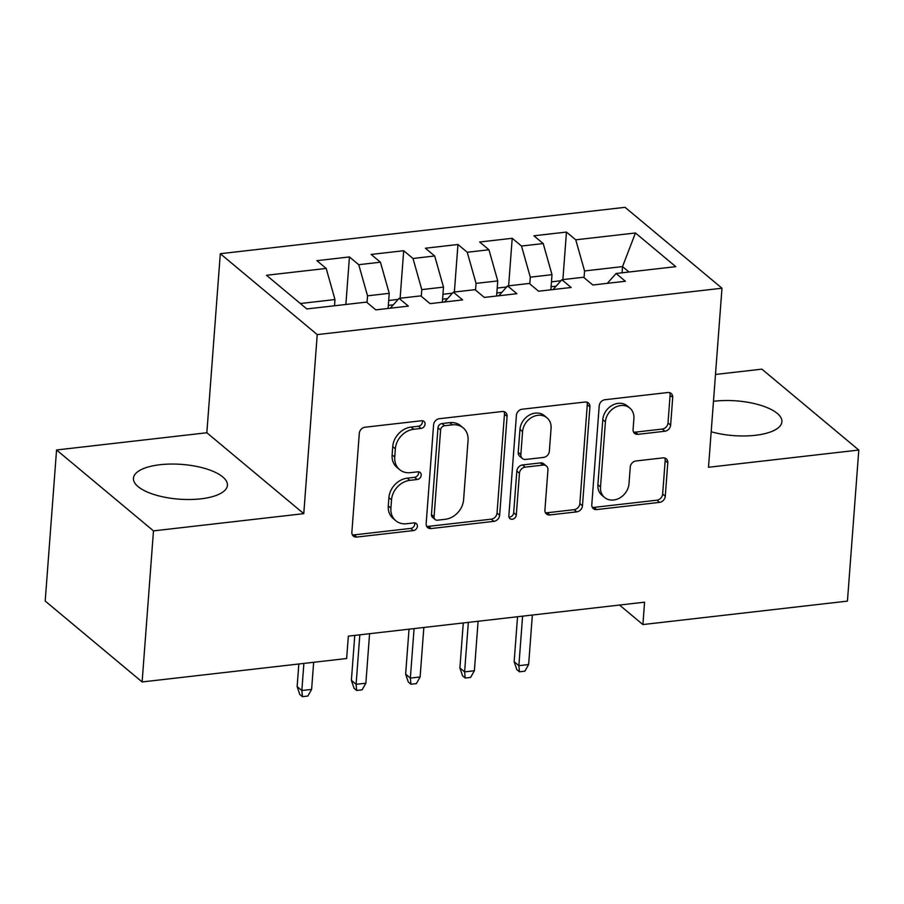 <?xml version="1.0" encoding="UTF-8"?>
<svg xmlns="http://www.w3.org/2000/svg" width="904" height="904" viewBox="0 0 904 904"><rect width="100%" height="100%" fill="white"/><g stroke="black" fill="none" stroke-linecap="round" stroke-linejoin="round"><path stroke-width="1.36" d="M425.061 424.157A4.147 3.424 129.9 0 0 423.999 421.4A4.147 3.424 129.9 0 0 421.626 420.744L365.046 427.219A5.932 4.893 129.9 0 0 359.306 433.321L351.871 532.185A5.932 4.893 129.9 0 0 353.396 536.128A5.932 4.893 129.9 0 0 356.786 537.066L413.365 530.58A4.147 3.424 129.9 0 0 417.388 526.309A4.147 3.424 129.9 0 0 416.315 523.552A4.147 3.424 129.9 0 0 413.942 522.896L406.619 523.732A18.973 15.65 129.9 0 1 395.782 520.715A18.973 15.65 129.9 0 1 390.901 508.116L391.522 499.867A18.973 15.65 129.9 0 1 409.885 480.34L417.207 479.504A4.147 3.424 129.9 0 0 421.219 475.233A4.147 3.424 129.9 0 0 420.157 472.476A4.147 3.424 129.9 0 0 417.784 471.82L410.461 472.656A18.973 15.65 129.9 0 1 399.624 469.639A18.973 15.65 129.9 0 1 394.743 457.028L395.364 448.791A18.973 15.65 129.9 0 1 413.727 429.264L421.049 428.428A4.147 3.424 129.9 0 0 425.061 424.157M399.624 469.639L397.003 467.458A18.973 15.65 129.9 0 1 392.121 454.848L392.743 446.61A18.973 15.65 129.9 0 1 411.105 427.083L418.428 426.247A4.147 3.424 129.9 0 0 422.45 421.965A4.147 3.424 129.9 0 0 422.337 420.733M352.323 534.75A5.932 4.893 129.9 0 0 354.165 534.885L410.744 528.399A4.147 3.424 129.9 0 0 414.766 524.128A4.147 3.424 129.9 0 0 414.653 522.885M395.782 520.715L393.172 518.534A18.973 15.65 129.9 0 1 388.279 505.924L388.901 497.686A18.973 15.65 129.9 0 1 407.263 478.159L414.586 477.323A4.147 3.424 129.9 0 0 418.608 473.052A4.147 3.424 129.9 0 0 418.495 471.809M711.177 431.773A47.11 17.425 4.3 0 0 755.36 435.299A47.11 17.425 4.3 0 0 781.904 421.772A47.11 17.425 4.3 0 0 714.499 401.184A47.11 17.425 4.3 0 0 713.471 401.308M159.997 464.724A47.11 17.425 4.3 0 0 133.453 478.25A47.11 17.425 4.3 0 0 200.869 498.838A47.11 17.425 4.3 0 0 227.412 485.312A47.11 17.425 4.3 0 0 159.997 464.724M664.892 431.242A5.932 4.893 129.9 0 0 670.632 425.14L672.712 397.41A5.932 4.893 129.9 0 0 671.186 393.466A5.932 4.893 129.9 0 0 667.796 392.528L604.957 399.726A5.932 4.893 129.9 0 0 599.216 405.828L591.792 504.692A5.932 4.893 129.9 0 0 593.318 508.636A5.932 4.893 129.9 0 0 596.696 509.573L659.536 502.375A5.932 4.893 129.9 0 0 665.276 496.262L667.796 462.769A5.932 4.893 129.9 0 0 666.271 458.825A5.932 4.893 129.9 0 0 662.881 457.887L635.987 460.961A5.932 4.893 129.9 0 0 630.257 467.063L629.003 483.685A15.854 13.085 129.9 0 1 619.669 498.002A15.854 13.085 129.9 0 1 604.595 497.482A15.854 13.085 129.9 0 1 600.516 486.951L605.409 421.863A15.854 13.085 129.9 0 1 614.743 407.546A15.854 13.085 129.9 0 1 629.817 408.054A15.854 13.085 129.9 0 1 633.896 418.597L633.082 429.445A5.932 4.893 129.9 0 0 634.608 433.389A5.932 4.893 129.9 0 0 637.998 434.327L664.892 431.242L662.27 429.061A5.932 4.893 129.9 0 0 668.011 422.959L670.09 395.217A5.932 4.893 129.9 0 0 669.638 392.664M644.575 602.177L348.345 636.134L346.661 658.507L142.12 681.955L153.477 530.885L303.767 513.653L317.225 334.604L721.98 288.218L708.51 467.266L858.8 450.045L847.443 601.115L642.902 624.562L644.575 602.177M507.087 416.394A5.932 4.893 129.9 0 0 505.562 412.45A5.932 4.893 129.9 0 0 502.172 411.512L439.333 418.71A5.932 4.893 129.9 0 0 433.592 424.812L426.157 523.676A5.932 4.893 129.9 0 0 427.694 527.608A5.932 4.893 129.9 0 0 431.072 528.558L493.912 521.348A5.932 4.893 129.9 0 0 499.652 515.246L507.087 416.394L504.466 414.201A5.932 4.893 129.9 0 0 504.014 411.648M522.15 409.218L584.99 402.02A5.932 4.893 129.9 0 1 588.368 402.958A5.932 4.893 129.9 0 1 589.905 406.902L582.47 505.754A5.932 4.893 129.9 0 1 576.729 511.856L549.835 514.941A5.932 4.893 129.9 0 1 546.445 514.003A5.932 4.893 129.9 0 1 544.92 510.059L547.937 469.967A5.932 4.893 129.9 0 0 546.411 466.023A5.932 4.893 129.9 0 0 543.021 465.085L525.179 467.131A5.932 4.893 129.9 0 0 519.45 473.233L516.308 514.975A4.147 3.424 129.9 0 1 513.867 518.715A4.147 3.424 129.9 0 1 509.924 518.591A4.147 3.424 129.9 0 1 508.85 515.822L516.41 415.32A5.932 4.893 129.9 0 1 522.15 409.218M317.225 334.604L220.305 253.708L625.059 207.321L721.98 288.218M345.87 304.467L349.441 256.939L316.886 260.668L326.186 268.431L266.499 275.268L306.84 308.942L366.527 302.106L375.827 309.869L408.371 306.128L399.082 298.365L420.778 295.879L430.078 303.642L462.633 299.913L453.333 292.15L475.029 289.664L484.329 297.427L516.885 293.698L507.585 285.935L529.292 283.449L538.592 291.212L571.147 287.483L561.847 279.72L583.543 277.234L592.843 284.997L625.399 281.257L616.099 273.494L607.33 283.336M349.441 256.939L358.741 264.691L380.437 262.205L389.24 293.337L388.098 308.456M400.122 298.252L403.692 250.713L371.137 254.442L380.437 262.205M403.692 250.713L412.992 258.476L434.7 255.99L443.491 287.122L442.35 302.241M454.373 292.037L457.955 244.498L425.4 248.227L434.7 255.99M457.955 244.498L467.255 252.261L488.951 249.775L497.742 280.907L496.612 296.026M508.636 285.811L512.206 238.283L479.651 242.012L488.951 249.775M512.206 238.283L521.506 246.046L543.214 243.56L552.005 274.68L550.864 289.8M562.887 279.596L566.458 232.068L533.914 235.797L543.214 243.56M566.458 232.068L575.758 239.82L635.444 232.983L675.785 266.657L616.099 273.494M561.847 279.72L553.078 289.551M622.065 272.816L622.54 266.601L584.56 270.951L584.052 277.652M575.758 239.82L584.56 270.951M635.444 232.983L622.54 266.601L629.026 272.014M507.585 285.935L498.816 295.766M552.005 274.68L530.298 277.166L529.8 283.867M521.506 246.046L530.298 277.166M453.333 292.15L444.565 301.981M497.742 280.907L476.046 283.393L475.538 290.082M467.255 252.261L476.046 283.393M399.082 298.365L390.302 308.207M443.491 287.122L421.784 289.608L421.287 296.309M412.992 258.476L421.784 289.608M389.24 293.337L367.532 295.823L367.024 302.524M358.741 264.691L367.532 295.823M619.522 605.047L642.902 624.562M858.8 450.045L761.88 369.148L715.493 374.459M303.767 513.653L206.846 432.756L56.556 449.977L153.477 530.885M56.556 449.977L45.2 601.047L142.12 681.955M206.846 432.756L220.305 253.708M326.186 268.431L334.977 299.552L334.514 305.767M334.977 299.552L300.354 303.518M426.62 526.23A5.932 4.893 129.9 0 0 428.451 526.365L491.301 519.167A5.932 4.893 129.9 0 0 497.03 513.065L504.466 414.201M444.61 425.727A4.147 3.424 129.9 0 0 440.598 429.999L434.067 516.772A4.147 3.424 129.9 0 0 435.14 519.529A4.147 3.424 129.9 0 0 437.513 520.195L445.231 519.303A18.973 15.65 129.9 0 0 463.594 499.776L468.057 440.463A18.973 15.65 129.9 0 0 463.176 427.852A18.973 15.65 129.9 0 0 452.339 424.846L444.61 425.727L441.999 423.547A4.147 3.424 129.9 0 0 437.977 427.818L440.598 429.999M435.14 519.529L432.519 517.348A4.147 3.424 129.9 0 1 431.457 514.591L437.977 427.818M463.176 427.852L460.554 425.671A18.973 15.65 129.9 0 0 449.717 422.654L452.339 424.846M441.999 423.547L449.717 422.654M545.372 512.624A5.932 4.893 129.9 0 0 547.214 512.76L574.108 509.675A5.932 4.893 129.9 0 0 579.848 503.573L587.284 404.709A5.932 4.893 129.9 0 0 586.82 402.156M546.411 466.023L543.79 463.842A5.932 4.893 129.9 0 0 540.4 462.904L522.568 464.95A5.932 4.893 129.9 0 0 516.828 471.052L513.687 512.783L516.308 514.975M508.963 517.065A4.147 3.424 129.9 0 0 513.687 512.783M551.067 428.36A15.854 13.085 129.9 0 0 546.976 417.829A15.854 13.085 129.9 0 0 531.902 417.309A15.854 13.085 129.9 0 0 522.568 431.626L520.851 454.565A5.932 4.893 129.9 0 0 522.376 458.497A5.932 4.893 129.9 0 0 525.766 459.447L543.598 457.401A5.932 4.893 129.9 0 0 549.338 451.299L551.067 428.36M546.976 417.829L544.366 415.637A15.854 13.085 129.9 0 0 529.281 415.128A15.854 13.085 129.9 0 0 519.958 429.445L522.568 431.626M522.376 458.497L519.755 456.317A5.932 4.893 129.9 0 1 518.229 452.373L519.958 429.445M633.534 432.01A5.932 4.893 129.9 0 0 635.376 432.146L662.27 429.061M629.817 408.054L627.195 405.873A15.854 13.085 129.9 0 0 612.121 405.365A15.854 13.085 129.9 0 0 602.787 419.682L605.409 421.863M604.595 497.482L601.974 495.302A15.854 13.085 129.9 0 1 597.894 484.759L602.787 419.682M592.244 507.246A5.932 4.893 129.9 0 0 594.075 507.381L656.925 500.183A5.932 4.893 129.9 0 0 662.655 494.081L665.174 460.577A5.932 4.893 129.9 0 0 664.722 458.023M311.609 689.413L307.846 696.057L302.422 696.679L299.8 694.498L297.133 686.599L301.846 690.532L311.609 689.413L313.654 662.293M302.422 696.679L301.846 690.532L303.88 663.412M297.133 686.599L298.828 663.988M398.155 299.405L388.697 300.49M365.871 683.198L362.097 689.842L356.673 690.464L354.052 688.283L351.385 680.373L356.097 684.317L365.871 683.198L369.589 633.693M356.673 690.464L356.097 684.317L359.826 634.811M351.385 680.373L354.763 635.399M452.407 293.19L442.949 294.275M420.123 676.972L416.36 683.627L410.936 684.249L408.314 682.057L405.636 674.158L410.359 678.09L420.123 676.972L423.84 627.478M410.936 684.249L410.359 678.09L414.077 628.596M405.636 674.158L409.026 629.173M506.669 286.975L497.211 288.06M474.374 670.757L470.611 677.401L465.187 678.034L462.565 675.842L459.899 667.943L464.611 671.875L474.374 670.757L478.103 621.263M465.187 678.034L464.611 671.875L468.34 622.381M459.899 667.943L463.277 622.958M560.921 280.748L551.463 281.833M528.637 664.542L524.874 671.186L519.438 671.808L516.828 669.627L514.15 661.728L518.873 665.66L528.637 664.542L532.354 615.036M519.438 671.808L518.873 665.66L522.591 616.155M514.15 661.728L517.54 616.743M411.105 427.083L413.727 429.264M392.743 446.61L395.364 448.791M392.121 454.848L394.743 457.028M414.586 477.323L417.207 479.504M407.263 478.159L409.885 480.34M388.901 497.686L391.522 499.867M388.279 505.924L390.901 508.116M410.744 528.399L413.365 530.58M354.165 534.885L356.786 537.066M418.428 426.247L421.049 428.428M497.03 513.065L499.652 515.246M491.301 519.167L493.912 521.348M428.451 526.365L431.072 528.558M431.457 514.591L434.067 516.772M587.284 404.709L589.905 406.902M579.848 503.573L582.47 505.754M574.108 509.675L576.729 511.856M547.214 512.76L549.835 514.941M540.4 462.904L543.021 465.085M522.568 464.95L525.179 467.131M516.828 471.052L519.45 473.233M518.229 452.373L520.851 454.565M635.376 432.146L637.998 434.327M597.894 484.759L600.516 486.951M665.174 460.577L667.796 462.769M662.655 494.081L665.276 496.262M656.925 500.183L659.536 502.375M594.075 507.381L596.696 509.573M670.09 395.217L672.712 397.41M668.011 422.959L670.632 425.14M393.33 304.806L388.324 305.382M447.593 298.591L442.587 299.167M501.844 292.376L496.838 292.941M556.107 286.15L551.101 286.726"/></g></svg>
